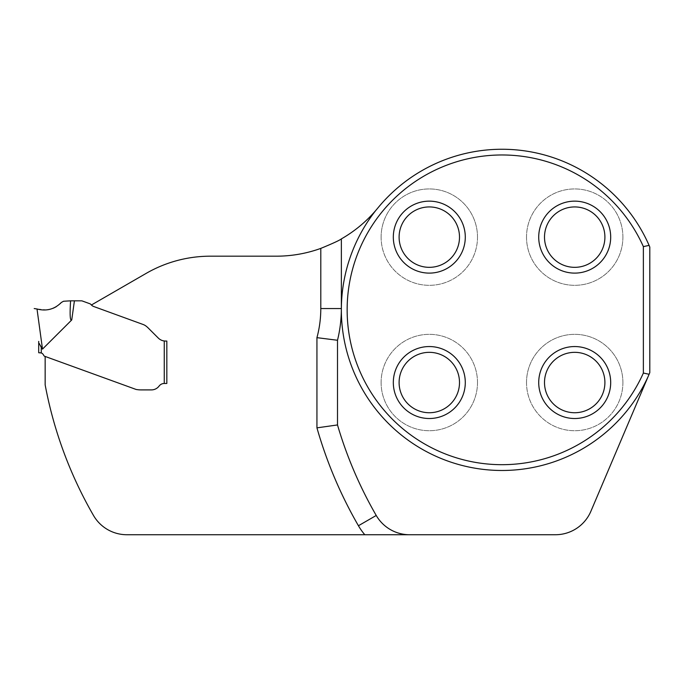 <?xml version="1.0" encoding="UTF-8"?>
<svg xmlns="http://www.w3.org/2000/svg" width="684" height="684" viewBox="0 0 684 684"><rect width="100%" height="100%" fill="white"/><g stroke="black" fill="none" stroke-linecap="round" stroke-linejoin="round"><path stroke-width="0.51" stroke-dasharray="3.42 2.56" d="M38.697 352.739L41.271 352.953A3.856 3.856 0 0 1 43.323 354.663L43.887 355.637A1.411 1.411 0 0 0 44.622 356.261L136.082 389.444A18.767 12.851 180 0 0 141.058 389.906L151.412 389.906A9.636 9.636 0 0 0 159.115 386.05A9.636 9.636 0 0 1 151.412 389.906L141.058 389.906A18.767 12.851 180 0 1 136.082 389.444L45.153 356.45L45.153 384.844A413.829 413.829 0 0 0 93.494 515.462A38.552 38.552 0 0 0 126.891 534.734L555.408 534.734A38.552 38.552 0 0 0 590.899 511.256L649.8 372.626L649.8 247.035A160.586 160.586 0 0 0 504.04 149.266L499.97 149.266A160.586 160.586 0 0 0 377.739 208.124A131.089 131.089 0 0 1 276.302 256.184L210.39 256.184A128.515 128.515 0 0 0 146.128 273.403L91.4 305.004A6.301 6.301 0 0 0 93.751 306.517L142.947 324.421A12.851 12.851 0 0 1 145.17 325.481A12.851 12.851 0 0 0 142.947 324.421L93.751 306.517A6.301 6.301 0 0 1 90.989 304.542A2.574 2.574 0 0 0 89.86 303.739L82.319 300.994A2.574 2.574 0 0 0 81.439 300.832L70.58 300.832C69.708 314.956 70.101 321.326 71.743 319.941L74.411 300.832M341.359 238.896L341.359 308.544A132.371 132.371 0 0 1 337.503 340.264L337.503 424.944A413.829 413.829 0 0 0 376.234 515.462A38.552 38.552 0 0 0 409.63 534.734M648.022 376.807A160.646 160.646 0 0 1 418.24 446.917A160.646 160.646 0 0 1 375.781 210.458M381.108 237.134A48.196 48.196 0 0 0 429.304 285.322A48.196 48.196 0 0 0 477.5 237.134A48.196 48.196 0 0 0 429.304 188.938A48.196 48.196 0 0 0 381.108 237.134M526.509 382.536A48.196 48.196 0 0 0 574.705 430.723A48.196 48.196 0 0 0 622.902 382.536A48.196 48.196 0 0 0 574.705 334.339A48.196 48.196 0 0 0 526.509 382.536M526.509 237.134A48.196 48.196 0 0 1 574.705 188.938A48.196 48.196 0 0 1 622.902 237.134A48.196 48.196 0 0 1 574.705 285.322A48.196 48.196 0 0 1 526.509 237.134M381.108 382.536A48.196 48.196 0 0 1 429.304 334.339A48.196 48.196 0 0 1 477.5 382.536A48.196 48.196 0 0 1 429.304 430.723A48.196 48.196 0 0 1 381.108 382.536M159.115 386.05A6.43 6.43 0 0 1 164.263 383.476L166.828 383.476L166.828 341.059L166.828 383.476L164.263 383.476A6.43 6.43 0 0 0 159.115 386.05M164.263 340.983L165.545 341.059A10.286 10.286 0 0 1 158.278 338.05L148.231 328.012L158.278 338.05A10.286 10.286 0 0 0 164.263 340.983L165.545 341.059L164.263 340.983L164.263 383.476M148.231 328.012A16.963 12.851 45 0 0 145.863 325.952L145.17 325.481L145.863 325.952A16.963 12.851 45 0 1 148.231 328.012M477.5 382.536A48.196 48.196 0 0 1 405.21 424.268A48.196 48.196 0 0 1 405.21 340.794A48.196 48.196 0 0 1 477.5 382.536M459.503 382.536A30.199 30.199 0 0 1 414.205 408.69A30.199 30.199 0 0 1 414.205 356.381A30.199 30.199 0 0 1 459.503 382.536M477.5 237.134A48.196 48.196 0 0 1 405.21 278.867A48.196 48.196 0 0 1 405.21 195.393A48.196 48.196 0 0 1 477.5 237.134M459.503 237.134A30.199 30.199 0 0 1 414.205 263.289A30.199 30.199 0 0 1 414.205 210.98A30.199 30.199 0 0 1 459.503 237.134M622.902 237.134A48.196 48.196 0 0 1 550.611 278.867A48.196 48.196 0 0 1 550.611 195.393A48.196 48.196 0 0 1 622.902 237.134M604.904 237.134A30.199 30.199 0 0 1 559.606 263.289A30.199 30.199 0 0 1 559.606 210.98A30.199 30.199 0 0 1 604.904 237.134M622.902 382.536A48.196 48.196 0 0 1 550.611 424.268A48.196 48.196 0 0 1 550.611 340.794A48.196 48.196 0 0 1 622.902 382.536M604.904 382.536A30.199 30.199 0 0 1 559.606 408.69A30.199 30.199 0 0 1 559.606 356.381A30.199 30.199 0 0 1 604.904 382.536M38.697 341.384L38.766 341.872M41.271 352.953L41.271 347.455L42.502 349.105L71.743 319.941M40.356 345.463L39.287 343.548M46.888 309.835L37.013 308.988C46.435 311.468 54.54 309.296 61.321 302.482L63.535 301.251L70.58 300.832M61.252 302.559L56.216 306.731L50.103 309.279L43.52 309.903L37.013 308.988L42.502 349.105M60.201 303.653L58.995 304.748M58.884 304.842L56.174 306.765M53.292 308.219L48.376 309.638M341.359 308.544A132.371 132.371 0 0 1 337.503 340.264"/><path stroke-width="1.03" d="M38.697 352.739L38.697 341.384L38.697 352.739L41.271 352.953A3.856 3.856 0 0 1 43.323 354.663L43.887 355.637A1.411 1.411 0 0 0 44.622 356.261L136.082 389.444A18.767 12.851 180 0 0 141.058 389.906L151.412 389.906A9.636 9.636 0 0 0 159.115 386.05A6.43 6.43 0 0 1 164.263 383.476L166.828 383.476L166.828 341.059L165.545 341.059L166.828 341.059L166.828 383.476L164.263 383.476A6.43 6.43 0 0 0 159.115 386.05A9.636 9.636 0 0 1 151.412 389.906L141.058 389.906A18.767 12.851 180 0 1 136.082 389.444L45.153 356.45L45.153 384.844A413.829 413.829 0 0 0 93.494 515.462A38.552 38.552 0 0 0 126.891 534.734L555.408 534.734A38.552 38.552 0 0 0 590.899 511.256L648.022 376.807A160.646 160.646 0 0 1 418.24 446.917A160.646 160.646 0 0 1 375.781 210.458A131.089 131.089 0 0 1 341.359 238.896C339.837 240.204 332.988 243.367 320.796 248.395A131.089 131.089 0 0 1 276.302 256.184L210.39 256.184A128.515 128.515 0 0 0 146.128 273.403L91.4 305.004A6.301 6.301 0 0 0 93.751 306.517L142.947 324.421A12.851 12.851 0 0 1 145.17 325.481L145.863 325.952L145.17 325.481A12.851 12.851 0 0 0 142.947 324.421L93.751 306.517A6.301 6.301 0 0 1 90.989 304.542A2.574 2.574 0 0 0 89.86 303.739L82.319 300.994A2.574 2.574 0 0 0 81.439 300.832L74.411 300.832L71.743 319.941L42.502 349.105L40.356 345.463M409.63 534.734A38.552 38.552 0 0 1 376.234 515.462A413.829 413.829 0 0 1 337.503 424.944L337.503 340.264A132.371 132.371 0 0 0 341.359 308.544L341.359 238.896M148.231 328.012A16.963 12.851 45 0 0 145.863 325.952A16.963 12.851 45 0 1 148.231 328.012L158.278 338.05A10.286 10.286 0 0 0 164.263 340.983L165.545 341.059A10.286 10.286 0 0 1 158.278 338.05L148.231 328.012M393.317 237.134A35.987 35.987 0 0 0 429.304 273.113A35.987 35.987 0 0 0 465.291 237.134A35.987 35.987 0 0 0 429.304 201.147A35.987 35.987 0 0 0 393.317 237.134M393.317 382.536A35.987 35.987 0 0 1 429.304 346.549A35.987 35.987 0 0 1 465.291 382.536A35.987 35.987 0 0 1 429.304 418.514A35.987 35.987 0 0 1 393.317 382.536M538.718 237.134A35.987 35.987 0 0 1 574.705 201.147A35.987 35.987 0 0 1 610.692 237.134A35.987 35.987 0 0 1 574.705 273.113A35.987 35.987 0 0 1 538.718 237.134M538.718 382.536A35.987 35.987 0 0 0 574.705 418.514A35.987 35.987 0 0 0 610.692 382.536A35.987 35.987 0 0 0 574.705 346.549A35.987 35.987 0 0 0 538.718 382.536M643.37 246.608L643.37 373.054A154.866 154.866 0 0 1 406.595 431.809A154.866 154.866 0 0 1 406.595 187.852A154.866 154.866 0 0 1 643.37 246.608L649.09 245.394L649.8 247.035L649.8 372.626L648.022 376.807M337.503 340.264L316.94 337.657L316.94 427.859L337.503 424.944M649.099 374.268L643.37 373.054M375.781 210.458L377.739 208.124A160.586 160.586 0 0 1 499.97 149.266L504.04 149.266A160.586 160.586 0 0 1 649.09 245.394M459.503 382.536A30.199 30.199 0 0 1 414.205 408.69A30.199 30.199 0 0 1 414.205 356.381A30.199 30.199 0 0 1 459.503 382.536M459.503 237.134A30.199 30.199 0 0 1 414.205 263.289A30.199 30.199 0 0 1 414.205 210.98A30.199 30.199 0 0 1 459.503 237.134M604.904 237.134A30.199 30.199 0 0 1 559.606 263.289A30.199 30.199 0 0 1 559.606 210.98A30.199 30.199 0 0 1 604.904 237.134M604.904 382.536A30.199 30.199 0 0 1 559.606 408.69A30.199 30.199 0 0 1 559.606 356.381A30.199 30.199 0 0 1 604.904 382.536M39.287 343.548L41.271 347.455L41.271 352.953L39.98 352.739M38.766 341.872L38.697 341.384M71.743 319.941C70.101 321.326 69.708 314.956 70.58 300.832L63.535 301.251L61.321 302.482C54.54 309.296 46.435 311.468 37.013 308.988L34.2 308.544L37.013 308.988L42.502 349.105M70.58 300.832L74.411 300.832M61.252 302.559L60.201 303.653M56.174 306.765L53.292 308.219M48.376 309.638L46.888 309.835M316.94 427.859A434.391 434.391 0 0 0 358.433 525.74A59.115 59.115 0 0 0 364.811 534.734M320.796 248.395L320.796 308.544A111.808 111.808 0 0 1 316.94 337.657M341.359 308.544L320.796 308.544M376.234 515.462L358.433 525.74M164.263 383.476L164.263 340.983"/></g></svg>
